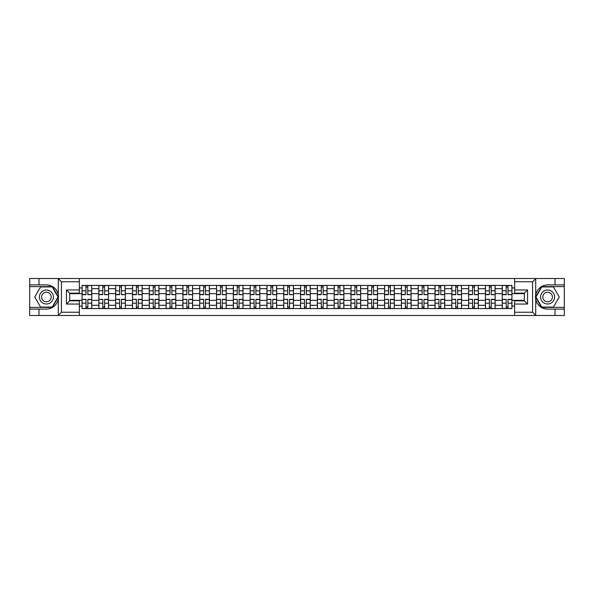 <?xml version="1.0" encoding="UTF-8"?>
<svg xmlns="http://www.w3.org/2000/svg" width="594" height="594" viewBox="0 0 594 594"><rect width="100%" height="100%" fill="white"/><g stroke="black" fill="none" stroke-linecap="round" stroke-linejoin="round"><path stroke-width="0.89" d="M79.366 315.481L514.634 315.481L514.634 300.824L524.331 300.824L524.331 293.176L514.634 293.176L514.634 278.519L79.366 278.519L79.366 293.176L69.669 293.176L69.669 300.824L79.366 300.824L79.366 315.481L58.101 315.481L61.427 312.244L79.366 312.244M58.101 315.481L29.7 315.481L29.7 309.118L38.966 309.118L38.966 315.481L61.806 315.481M61.806 278.519L29.7 278.519L29.7 307.395L52.406 307.395L58.405 297L52.406 286.605L29.7 286.605M514.634 278.519L564.3 278.519L564.3 284.882L555.034 284.882L555.034 278.519L532.194 278.519M98.871 308.583L98.871 288.706L91.758 288.706L91.758 308.583M91.758 288.706L91.758 285.417M98.871 288.706L98.871 285.417M108.568 285.417L108.568 308.583M115.674 308.583L115.674 285.417M125.371 285.417L125.371 308.583M132.484 308.583L132.484 285.417M142.181 285.417L142.181 308.583M149.287 308.583L149.287 285.417M158.984 285.417L158.984 308.583M166.097 308.583L166.097 285.417M175.794 285.417L175.794 308.583M182.907 308.583L182.907 285.417M192.605 285.417L192.605 308.583M199.71 308.583L199.71 285.417M209.407 285.417L209.407 308.583M216.52 308.583L216.52 285.417M226.217 285.417L226.217 308.583M233.323 308.583L233.323 285.417M243.02 285.417L243.02 308.583M250.133 308.583L250.133 285.417M259.83 285.417L259.83 308.583M266.944 308.583L266.944 285.417M276.641 285.417L276.641 308.583M283.746 308.583L283.746 285.417M293.443 285.417L293.443 308.583M300.557 308.583L300.557 285.417M310.254 285.417L310.254 308.583M317.359 308.583L317.359 285.417M327.056 285.417L327.056 308.583M334.17 308.583L334.17 285.417M343.867 285.417L343.867 308.583M350.98 308.583L350.98 285.417M360.677 285.417L360.677 308.583M367.783 308.583L367.783 285.417M377.48 285.417L377.48 308.583M384.593 308.583L384.593 285.417M394.29 285.417L394.29 308.583M401.396 308.583L401.396 285.417M411.093 285.417L411.093 308.583M418.206 308.583L418.206 285.417M427.903 285.417L427.903 308.583M435.016 308.583L435.016 285.417M444.713 285.417L444.713 308.583M451.819 308.583L451.819 285.417M461.516 285.417L461.516 308.583M468.629 308.583L468.629 285.417M478.326 285.417L478.326 308.583M485.432 308.583L485.432 285.417M495.129 285.417L495.129 308.583M502.242 308.583L502.242 285.417M502.242 300.341L495.129 300.341M485.432 300.341L478.326 300.341M468.629 300.341L461.516 300.341M451.819 300.341L444.713 300.341M435.016 300.341L427.903 300.341M418.206 300.341L411.093 300.341M401.396 300.341L394.29 300.341M384.593 300.341L377.48 300.341M367.783 300.341L360.677 300.341M350.98 300.341L343.867 300.341M334.17 300.341L327.056 300.341M317.359 300.341L310.254 300.341M300.557 300.341L293.443 300.341M283.746 300.341L276.641 300.341M266.944 300.341L259.83 300.341M250.133 300.341L243.02 300.341M233.323 300.341L226.217 300.341M216.52 300.341L209.407 300.341M199.71 300.341L192.605 300.341M182.907 300.341L175.794 300.341M166.097 300.341L158.984 300.341M149.287 300.341L142.181 300.341M132.484 300.341L125.371 300.341M115.674 300.341L108.568 300.341M98.871 300.341L91.758 300.341M502.242 293.659L495.129 293.659M485.432 293.659L478.326 293.659M468.629 293.659L461.516 293.659M451.819 293.659L444.713 293.659M435.016 293.659L427.903 293.659M418.206 293.659L411.093 293.659M401.396 293.659L394.29 293.659M384.593 293.659L377.48 293.659M367.783 293.659L360.677 293.659M350.98 293.659L343.867 293.659M334.17 293.659L327.056 293.659M317.359 293.659L310.254 293.659M300.557 293.659L293.443 293.659M283.746 293.659L276.641 293.659M266.944 293.659L259.83 293.659M250.133 293.659L243.02 293.659M233.323 293.659L226.217 293.659M216.52 293.659L209.407 293.659M199.71 293.659L192.605 293.659M182.907 293.659L175.794 293.659M166.097 293.659L158.984 293.659M149.287 293.659L142.181 293.659M132.484 293.659L125.371 293.659M115.674 293.659L108.568 293.659M98.871 293.659L91.758 293.659M69.669 300.341L82.061 300.341L82.061 293.659L69.669 293.659M79.366 287.949L82.061 287.949L82.061 293.659M524.331 293.659L511.939 293.659L511.939 285.417L82.061 285.417L82.061 287.949M511.939 287.949L514.634 287.949M514.634 306.051L511.939 306.051L511.939 300.341L524.331 300.341M82.061 300.341L82.061 308.583L511.939 308.583L511.939 306.051M82.061 306.051L79.366 306.051M511.939 293.659L511.939 300.341M87.823 306.964L85.996 306.964M85.996 287.036L87.823 287.036M104.633 306.964L102.799 306.964M102.799 287.036L104.633 287.036M121.443 306.964L119.609 306.964M119.609 287.036L121.443 287.036M138.246 306.964L136.412 306.964M136.412 287.036L138.246 287.036M155.056 306.964L153.222 306.964M153.222 287.036L155.056 287.036M171.859 306.964L170.032 306.964M170.032 287.036L171.859 287.036M188.669 306.964L186.835 306.964M186.835 287.036L188.669 287.036M205.479 306.964L203.645 306.964M203.645 287.036L205.479 287.036M222.282 306.964L220.448 306.964M220.448 287.036L222.282 287.036M239.092 306.964L237.258 306.964M237.258 287.036L239.092 287.036M255.895 306.964L254.069 306.964M254.069 287.036L255.895 287.036M272.705 306.964L270.871 306.964M270.871 287.036L272.705 287.036M289.516 306.964L287.682 306.964M287.682 287.036L289.516 287.036M306.318 306.964L304.484 306.964M304.484 287.036L306.318 287.036M323.129 306.964L321.295 306.964M321.295 287.036L323.129 287.036M339.931 306.964L338.105 306.964M338.105 287.036L339.931 287.036M356.742 306.964L354.908 306.964M354.908 287.036L356.742 287.036M373.552 306.964L371.718 306.964M371.718 287.036L373.552 287.036M390.355 306.964L388.521 306.964M388.521 287.036L390.355 287.036M407.165 306.964L405.331 306.964M405.331 287.036L407.165 287.036M423.968 306.964L422.141 306.964M422.141 287.036L423.968 287.036M440.778 306.964L438.944 306.964M438.944 287.036L440.778 287.036M457.588 306.964L455.754 306.964M455.754 287.036L457.588 287.036M474.391 306.964L472.557 306.964M472.557 287.036L474.391 287.036M491.201 306.964L489.367 306.964M489.367 287.036L491.201 287.036M508.004 306.964L506.177 306.964M506.177 287.036L508.004 287.036M87.823 294.453L91.706 294.683L87.823 294.683L87.823 285.528L91.706 285.528L89.546 285.528M91.706 294.453L91.706 285.528M85.996 286.924L87.823 286.924M84.266 285.528L82.113 285.528L82.113 294.683L85.996 294.683L85.996 285.528L84.43 285.528M82.113 285.528L89.39 285.528M85.996 299.547L82.113 299.317L85.996 299.317L85.996 308.472L82.113 308.472L84.266 308.472M82.113 299.547L82.113 308.472M87.823 307.076L85.996 307.076M89.546 308.472L91.706 308.472L91.706 299.317L87.823 299.317L87.823 308.472L89.39 308.472M91.706 308.472L84.43 308.472M104.633 294.453L108.509 294.683L104.633 294.683L104.633 285.528L108.509 285.528L106.356 285.528M108.509 294.453L108.509 285.528M102.799 286.924L104.633 286.924M101.077 285.528L98.923 285.528L98.923 294.683L102.799 294.683L102.799 285.528L101.24 285.528M98.923 285.528L106.192 285.528M121.443 294.453L125.319 294.683L121.443 294.683L121.443 285.528L125.319 285.528L123.166 285.528M125.319 294.453L125.319 285.528M119.609 286.924L121.443 286.924M117.887 285.528L115.726 285.528L115.726 294.683L119.609 294.683L119.609 285.528L118.043 285.528M115.726 285.528L123.003 285.528M38.966 309.118L46.399 309.118C52.658 308.65 56.623 305.398 58.294 299.346L58.294 294.654C56.623 288.602 52.658 285.35 46.399 284.882L29.7 284.882M29.7 309.118L29.7 307.395M79.366 281.756L61.427 281.756L58.101 278.519L38.966 278.519L38.966 284.882M58.101 278.519L79.366 278.519M46.399 284.882A12.118 12.118 0 0 1 58.294 299.346L58.294 315.384M69.669 293.176L66.439 289.946L79.366 289.946M79.366 304.054L66.439 304.054L69.669 300.824M535.899 278.519L532.573 281.756L514.634 281.756M555.034 284.882L547.601 284.882C541.342 285.35 537.377 288.602 535.706 294.654L535.706 299.346C537.377 305.398 541.342 308.65 547.601 309.118L564.3 309.118L564.3 286.605L541.594 286.605L535.595 297L541.594 307.395L564.3 307.395M514.634 312.244L532.573 312.244L535.899 315.481L564.3 315.481L564.3 309.118M564.3 284.882L564.3 286.605M555.034 315.481L555.034 309.118M535.899 315.481L514.634 315.481M547.601 309.118A12.118 12.118 0 0 1 535.706 294.654L535.706 278.616M524.331 300.824L527.561 304.054L514.634 304.054M514.634 289.946L527.561 289.946L524.331 293.176M39.397 297A7.002 7.002 0 0 0 46.399 304.002A7.002 7.002 0 0 0 53.401 297A7.002 7.002 0 0 0 46.399 289.998A7.002 7.002 0 0 0 39.397 297M41.602 297A4.797 4.797 0 0 0 46.399 301.797A4.797 4.797 0 0 0 51.195 297A4.797 4.797 0 0 0 46.399 292.203A4.797 4.797 0 0 0 41.602 297M52.213 286.924L58.034 297L52.213 307.076L40.585 307.076L34.764 297L40.585 286.924L52.213 286.924M540.599 297A7.002 7.002 0 0 0 547.601 304.002A7.002 7.002 0 0 0 554.603 297A7.002 7.002 0 0 0 547.601 289.998A7.002 7.002 0 0 0 540.599 297M542.805 297A4.797 4.797 0 0 0 547.601 301.797A4.797 4.797 0 0 0 552.398 297A4.797 4.797 0 0 0 547.601 292.203A4.797 4.797 0 0 0 542.805 297M553.415 286.924L559.236 297L553.415 307.076L541.787 307.076L535.966 297L541.787 286.924L553.415 286.924M102.799 299.547L98.923 299.317L102.799 299.317L102.799 308.472L98.923 308.472L101.077 308.472M98.923 299.547L98.923 308.472M104.633 307.076L102.799 307.076M106.356 308.472L108.509 308.472L108.509 299.317L104.633 299.317L104.633 308.472L106.192 308.472M108.509 308.472L101.24 308.472M119.609 299.547L115.726 299.317L119.609 299.317L119.609 308.472L115.726 308.472L117.887 308.472M115.726 299.547L115.726 308.472M121.443 307.076L119.609 307.076M123.166 308.472L125.319 308.472L125.319 299.317L121.443 299.317L121.443 308.472L123.003 308.472M125.319 308.472L118.043 308.472M138.246 294.453L142.122 294.683L138.246 294.683L138.246 285.528L142.122 285.528L139.969 285.528M142.122 294.453L142.122 285.528M136.412 286.924L138.246 286.924M134.69 285.528L132.536 285.528L132.536 294.683L136.412 294.683L136.412 285.528L134.853 285.528M132.536 285.528L139.813 285.528M155.056 294.453L158.932 294.683L155.056 294.683L155.056 285.528L158.932 285.528L156.779 285.528M158.932 294.453L158.932 285.528M153.222 286.924L155.056 286.924M151.5 285.528L149.346 285.528L149.346 294.683L153.222 294.683L153.222 285.528L151.663 285.528M149.346 285.528L156.616 285.528M171.859 294.453L175.742 294.683L171.859 294.683L171.859 285.528L175.742 285.528L173.582 285.528M175.742 294.453L175.742 285.528M170.032 286.924L171.859 286.924M168.302 285.528L166.149 285.528L166.149 294.683L170.032 294.683L170.032 285.528L168.466 285.528M166.149 285.528L173.426 285.528M136.412 299.547L132.536 299.317L136.412 299.317L136.412 308.472L132.536 308.472L134.69 308.472M132.536 299.547L132.536 308.472M138.246 307.076L136.412 307.076M139.969 308.472L142.122 308.472L142.122 299.317L138.246 299.317L138.246 308.472L139.813 308.472M142.122 308.472L134.853 308.472M153.222 299.547L149.346 299.317L153.222 299.317L153.222 308.472L149.346 308.472L151.5 308.472M149.346 299.547L149.346 308.472M155.056 307.076L153.222 307.076M156.779 308.472L158.932 308.472L158.932 299.317L155.056 299.317L155.056 308.472L156.616 308.472M158.932 308.472L151.663 308.472M170.032 299.547L166.149 299.317L170.032 299.317L170.032 308.472L166.149 308.472L168.302 308.472M166.149 299.547L166.149 308.472M171.859 307.076L170.032 307.076M173.582 308.472L175.742 308.472L175.742 299.317L171.859 299.317L171.859 308.472L173.426 308.472M175.742 308.472L168.466 308.472M188.669 294.453L192.545 294.683L188.669 294.683L188.669 285.528L192.545 285.528L190.392 285.528M192.545 294.453L192.545 285.528M186.835 286.924L188.669 286.924M185.113 285.528L182.959 285.528L182.959 294.683L186.835 294.683L186.835 285.528L185.276 285.528M182.959 285.528L190.228 285.528M186.835 299.547L182.959 299.317L186.835 299.317L186.835 308.472L182.959 308.472L185.113 308.472M182.959 299.547L182.959 308.472M188.669 307.076L186.835 307.076M190.392 308.472L192.545 308.472L192.545 299.317L188.669 299.317L188.669 308.472L190.228 308.472M192.545 308.472L185.276 308.472M205.479 294.453L209.355 294.683L205.479 294.683L205.479 285.528L209.355 285.528L207.202 285.528M209.355 294.453L209.355 285.528M203.645 286.924L205.479 286.924M201.923 285.528L199.762 285.528L199.762 294.683L203.645 294.683L203.645 285.528L202.079 285.528M199.762 285.528L207.039 285.528M203.645 299.547L199.762 299.317L203.645 299.317L203.645 308.472L199.762 308.472L201.923 308.472M199.762 299.547L199.762 308.472M205.479 307.076L203.645 307.076M207.202 308.472L209.355 308.472L209.355 299.317L205.479 299.317L205.479 308.472L207.039 308.472M209.355 308.472L202.079 308.472M222.282 294.453L226.158 294.683L222.282 294.683L222.282 285.528L226.158 285.528L224.005 285.528M226.158 294.453L226.158 285.528M220.448 286.924L222.282 286.924M218.726 285.528L216.572 285.528L216.572 294.683L220.448 294.683L220.448 285.528L218.889 285.528M216.572 285.528L223.849 285.528M220.448 299.547L216.572 299.317L220.448 299.317L220.448 308.472L216.572 308.472L218.726 308.472M216.572 299.547L216.572 308.472M222.282 307.076L220.448 307.076M224.005 308.472L226.158 308.472L226.158 299.317L222.282 299.317L222.282 308.472L223.849 308.472M226.158 308.472L218.889 308.472M239.092 294.453L242.968 294.683L239.092 294.683L239.092 285.528L242.968 285.528L240.815 285.528M242.968 294.453L242.968 285.528M237.258 286.924L239.092 286.924M235.536 285.528L233.383 285.528L233.383 294.683L237.258 294.683L237.258 285.528L235.699 285.528M233.383 285.528L240.652 285.528M237.258 299.547L233.383 299.317L237.258 299.317L237.258 308.472L233.383 308.472L235.536 308.472M233.383 299.547L233.383 308.472M239.092 307.076L237.258 307.076M240.815 308.472L242.968 308.472L242.968 299.317L239.092 299.317L239.092 308.472L240.652 308.472M242.968 308.472L235.699 308.472M255.895 294.453L259.778 294.683L255.895 294.683L255.895 285.528L259.778 285.528L257.618 285.528M259.778 294.453L259.778 285.528M254.069 286.924L255.895 286.924M252.339 285.528L250.185 285.528L250.185 294.683L254.069 294.683L254.069 285.528L252.502 285.528M250.185 285.528L257.462 285.528M272.705 294.453L276.581 294.683L272.705 294.683L272.705 285.528L276.581 285.528L274.428 285.528M276.581 294.453L276.581 285.528M270.871 286.924L272.705 286.924M269.149 285.528L266.996 285.528L266.996 294.683L270.871 294.683L270.871 285.528L269.312 285.528M266.996 285.528L274.265 285.528M289.516 294.453L293.391 294.683L289.516 294.683L289.516 285.528L293.391 285.528L291.238 285.528M293.391 294.453L293.391 285.528M287.682 286.924L289.516 286.924M285.959 285.528L283.798 285.528L283.798 294.683L287.682 294.683L287.682 285.528L286.115 285.528M283.798 285.528L291.075 285.528M306.318 294.453L310.202 294.683L306.318 294.683L306.318 285.528L310.202 285.528L308.041 285.528M310.202 294.453L310.202 285.528M304.484 286.924L306.318 286.924M302.762 285.528L300.609 285.528L300.609 294.683L304.484 294.683L304.484 285.528L302.925 285.528M300.609 285.528L307.885 285.528M323.129 294.453L327.004 294.683L323.129 294.683L323.129 285.528L327.004 285.528L324.851 285.528M327.004 294.453L327.004 285.528M321.295 286.924L323.129 286.924M319.572 285.528L317.419 285.528L317.419 294.683L321.295 294.683L321.295 285.528L319.735 285.528M317.419 285.528L324.688 285.528M339.931 294.453L343.815 294.683L339.931 294.683L339.931 285.528L343.815 285.528L341.661 285.528M343.815 294.453L343.815 285.528M338.105 286.924L339.931 286.924M336.382 285.528L334.222 285.528L334.222 294.683L338.105 294.683L338.105 285.528L336.538 285.528M334.222 285.528L341.498 285.528M254.069 299.547L250.185 299.317L254.069 299.317L254.069 308.472L250.185 308.472L252.339 308.472M250.185 299.547L250.185 308.472M255.895 307.076L254.069 307.076M257.618 308.472L259.778 308.472L259.778 299.317L255.895 299.317L255.895 308.472L257.462 308.472M259.778 308.472L252.502 308.472M270.871 299.547L266.996 299.317L270.871 299.317L270.871 308.472L266.996 308.472L269.149 308.472M266.996 299.547L266.996 308.472M272.705 307.076L270.871 307.076M274.428 308.472L276.581 308.472L276.581 299.317L272.705 299.317L272.705 308.472L274.265 308.472M276.581 308.472L269.312 308.472M287.682 299.547L283.798 299.317L287.682 299.317L287.682 308.472L283.798 308.472L285.959 308.472M283.798 299.547L283.798 308.472M289.516 307.076L287.682 307.076M291.238 308.472L293.391 308.472L293.391 299.317L289.516 299.317L289.516 308.472L291.075 308.472M293.391 308.472L286.115 308.472M304.484 299.547L300.609 299.317L304.484 299.317L304.484 308.472L300.609 308.472L302.762 308.472M300.609 299.547L300.609 308.472M306.318 307.076L304.484 307.076M308.041 308.472L310.202 308.472L310.202 299.317L306.318 299.317L306.318 308.472L307.885 308.472M310.202 308.472L302.925 308.472M321.295 299.547L317.419 299.317L321.295 299.317L321.295 308.472L317.419 308.472L319.572 308.472M317.419 299.547L317.419 308.472M323.129 307.076L321.295 307.076M324.851 308.472L327.004 308.472L327.004 299.317L323.129 299.317L323.129 308.472L324.688 308.472M327.004 308.472L319.735 308.472M338.105 299.547L334.222 299.317L338.105 299.317L338.105 308.472L334.222 308.472L336.382 308.472M334.222 299.547L334.222 308.472M339.931 307.076L338.105 307.076M341.661 308.472L343.815 308.472L343.815 299.317L339.931 299.317L339.931 308.472L341.498 308.472M343.815 308.472L336.538 308.472M356.742 294.453L360.617 294.683L356.742 294.683L356.742 285.528L360.617 285.528L358.464 285.528M360.617 294.453L360.617 285.528M354.908 286.924L356.742 286.924M353.185 285.528L351.032 285.528L351.032 294.683L354.908 294.683L354.908 285.528L353.348 285.528M351.032 285.528L358.301 285.528M354.908 299.547L351.032 299.317L354.908 299.317L354.908 308.472L351.032 308.472L353.185 308.472M351.032 299.547L351.032 308.472M356.742 307.076L354.908 307.076M358.464 308.472L360.617 308.472L360.617 299.317L356.742 299.317L356.742 308.472L358.301 308.472M360.617 308.472L353.348 308.472M373.552 294.453L377.428 294.683L373.552 294.683L373.552 285.528L377.428 285.528L375.274 285.528M377.428 294.453L377.428 285.528M371.718 286.924L373.552 286.924M369.995 285.528L367.842 285.528L367.842 294.683L371.718 294.683L371.718 285.528L370.151 285.528M367.842 285.528L375.111 285.528M371.718 299.547L367.842 299.317L371.718 299.317L371.718 308.472L367.842 308.472L369.995 308.472M367.842 299.547L367.842 308.472M373.552 307.076L371.718 307.076M375.274 308.472L377.428 308.472L377.428 299.317L373.552 299.317L373.552 308.472L375.111 308.472M377.428 308.472L370.151 308.472M390.355 294.453L394.238 294.683L390.355 294.683L390.355 285.528L394.238 285.528L392.077 285.528M394.238 294.453L394.238 285.528M388.521 286.924L390.355 286.924M386.798 285.528L384.645 285.528L384.645 294.683L388.521 294.683L388.521 285.528L386.961 285.528M384.645 285.528L391.921 285.528M388.521 299.547L384.645 299.317L388.521 299.317L388.521 308.472L384.645 308.472L386.798 308.472M384.645 299.547L384.645 308.472M390.355 307.076L388.521 307.076M392.077 308.472L394.238 308.472L394.238 299.317L390.355 299.317L390.355 308.472L391.921 308.472M394.238 308.472L386.961 308.472M407.165 294.453L411.041 294.683L407.165 294.683L407.165 285.528L411.041 285.528L408.887 285.528M411.041 294.453L411.041 285.528M405.331 286.924L407.165 286.924M403.608 285.528L401.455 285.528L401.455 294.683L405.331 294.683L405.331 285.528L403.772 285.528M401.455 285.528L408.724 285.528M405.331 299.547L401.455 299.317L405.331 299.317L405.331 308.472L401.455 308.472L403.608 308.472M401.455 299.547L401.455 308.472M407.165 307.076L405.331 307.076M408.887 308.472L411.041 308.472L411.041 299.317L407.165 299.317L407.165 308.472L408.724 308.472M411.041 308.472L403.772 308.472M423.968 294.453L427.851 294.683L423.968 294.683L423.968 285.528L427.851 285.528L425.698 285.528M427.851 294.453L427.851 285.528M422.141 286.924L423.968 286.924M420.418 285.528L418.258 285.528L418.258 294.683L422.141 294.683L422.141 285.528L420.574 285.528M418.258 285.528L425.534 285.528M422.141 299.547L418.258 299.317L422.141 299.317L422.141 308.472L418.258 308.472L420.418 308.472M418.258 299.547L418.258 308.472M423.968 307.076L422.141 307.076M425.698 308.472L427.851 308.472L427.851 299.317L423.968 299.317L423.968 308.472L425.534 308.472M427.851 308.472L420.574 308.472M440.778 294.453L444.654 294.683L440.778 294.683L440.778 285.528L444.654 285.528L442.5 285.528M444.654 294.453L444.654 285.528M438.944 286.924L440.778 286.924M437.221 285.528L435.068 285.528L435.068 294.683L438.944 294.683L438.944 285.528L437.384 285.528M435.068 285.528L442.337 285.528M438.944 299.547L435.068 299.317L438.944 299.317L438.944 308.472L435.068 308.472L437.221 308.472M435.068 299.547L435.068 308.472M440.778 307.076L438.944 307.076M442.5 308.472L444.654 308.472L444.654 299.317L440.778 299.317L440.778 308.472L442.337 308.472M444.654 308.472L437.384 308.472M457.588 294.453L461.464 294.683L457.588 294.683L457.588 285.528L461.464 285.528L459.311 285.528M461.464 294.453L461.464 285.528M455.754 286.924L457.588 286.924M454.031 285.528L451.878 285.528L451.878 294.683L455.754 294.683L455.754 285.528L454.187 285.528M451.878 285.528L459.147 285.528M455.754 299.547L451.878 299.317L455.754 299.317L455.754 308.472L451.878 308.472L454.031 308.472M451.878 299.547L451.878 308.472M457.588 307.076L455.754 307.076M459.311 308.472L461.464 308.472L461.464 299.317L457.588 299.317L457.588 308.472L459.147 308.472M461.464 308.472L454.187 308.472M474.391 294.453L478.274 294.683L474.391 294.683L474.391 285.528L478.274 285.528L476.113 285.528M478.274 294.453L478.274 285.528M472.557 286.924L474.391 286.924M470.834 285.528L468.681 285.528L468.681 294.683L472.557 294.683L472.557 285.528L470.997 285.528M468.681 285.528L475.957 285.528M472.557 299.547L468.681 299.317L472.557 299.317L472.557 308.472L468.681 308.472L470.834 308.472M468.681 299.547L468.681 308.472M474.391 307.076L472.557 307.076M476.113 308.472L478.274 308.472L478.274 299.317L474.391 299.317L474.391 308.472L475.957 308.472M478.274 308.472L470.997 308.472M491.201 294.453L495.077 294.683L491.201 294.683L491.201 285.528L495.077 285.528L492.923 285.528M495.077 294.453L495.077 285.528M489.367 286.924L491.201 286.924M487.644 285.528L485.491 285.528L485.491 294.683L489.367 294.683L489.367 285.528L487.808 285.528M485.491 285.528L492.76 285.528M489.367 299.547L485.491 299.317L489.367 299.317L489.367 308.472L485.491 308.472L487.644 308.472M485.491 299.547L485.491 308.472M491.201 307.076L489.367 307.076M492.923 308.472L495.077 308.472L495.077 299.317L491.201 299.317L491.201 308.472L492.76 308.472M495.077 308.472L487.808 308.472M508.004 294.453L511.887 294.683L508.004 294.683L508.004 285.528L511.887 285.528L509.734 285.528M511.887 294.453L511.887 285.528M506.177 286.924L508.004 286.924M504.454 285.528L502.294 285.528L502.294 294.683L506.177 294.683L506.177 285.528L504.61 285.528M502.294 285.528L509.57 285.528M506.177 299.547L502.294 299.317L506.177 299.317L506.177 308.472L502.294 308.472L504.454 308.472M502.294 299.547L502.294 308.472M508.004 307.076L506.177 307.076M509.734 308.472L511.887 308.472L511.887 299.317L508.004 299.317L508.004 308.472L509.57 308.472M511.887 308.472L504.61 308.472M485.432 288.706L478.326 288.706M468.629 288.706L461.516 288.706M451.819 288.706L444.713 288.706M435.016 288.706L427.903 288.706M418.206 288.706L411.093 288.706M401.396 288.706L394.29 288.706M384.593 288.706L377.48 288.706M367.783 288.706L360.677 288.706M350.98 288.706L343.867 288.706M334.17 288.706L327.056 288.706M317.359 288.706L310.254 288.706M300.557 288.706L293.443 288.706M283.746 288.706L276.641 288.706M266.944 288.706L259.83 288.706M250.133 288.706L243.02 288.706M233.323 288.706L226.217 288.706M216.52 288.706L209.407 288.706M199.71 288.706L192.605 288.706M182.907 288.706L175.794 288.706M166.097 288.706L158.984 288.706M149.287 288.706L142.181 288.706M132.484 288.706L125.371 288.706M115.674 288.706L108.568 288.706M502.242 288.706L495.129 288.706M485.432 305.294L478.326 305.294M468.629 305.294L461.516 305.294M451.819 305.294L444.713 305.294M435.016 305.294L427.903 305.294M418.206 305.294L411.093 305.294M401.396 305.294L394.29 305.294M384.593 305.294L377.48 305.294M367.783 305.294L360.677 305.294M350.98 305.294L343.867 305.294M334.17 305.294L327.056 305.294M317.359 305.294L310.254 305.294M300.557 305.294L293.443 305.294M283.746 305.294L276.641 305.294M266.944 305.294L259.83 305.294M250.133 305.294L243.02 305.294M233.323 305.294L226.217 305.294M216.52 305.294L209.407 305.294M199.71 305.294L192.605 305.294M182.907 305.294L175.794 305.294M166.097 305.294L158.984 305.294M149.287 305.294L142.181 305.294M132.484 305.294L125.371 305.294M115.674 305.294L108.568 305.294M98.871 305.294L91.758 305.294M502.242 305.294L495.129 305.294M87.823 290.815L91.706 290.815M82.113 294.453L85.996 294.453M82.113 290.815L85.996 290.815M85.996 303.185L82.113 303.185M91.706 299.547L87.823 299.547M91.706 303.185L87.823 303.185M104.633 290.815L108.509 290.815M98.923 294.453L102.799 294.453M98.923 290.815L102.799 290.815M121.443 290.815L125.319 290.815M115.726 294.453L119.609 294.453M115.726 290.815L119.609 290.815M58.294 294.654L58.294 278.616M61.427 281.756L61.427 312.244M66.439 304.054L66.439 289.946M535.706 299.346L535.706 315.384M532.573 312.244L532.573 281.756M527.561 289.946L527.561 304.054M102.799 303.185L98.923 303.185M108.509 299.547L104.633 299.547M108.509 303.185L104.633 303.185M119.609 303.185L115.726 303.185M125.319 299.547L121.443 299.547M125.319 303.185L121.443 303.185M138.246 290.815L142.122 290.815M132.536 294.453L136.412 294.453M132.536 290.815L136.412 290.815M155.056 290.815L158.932 290.815M149.346 294.453L153.222 294.453M149.346 290.815L153.222 290.815M171.859 290.815L175.742 290.815M166.149 294.453L170.032 294.453M166.149 290.815L170.032 290.815M136.412 303.185L132.536 303.185M142.122 299.547L138.246 299.547M142.122 303.185L138.246 303.185M153.222 303.185L149.346 303.185M158.932 299.547L155.056 299.547M158.932 303.185L155.056 303.185M170.032 303.185L166.149 303.185M175.742 299.547L171.859 299.547M175.742 303.185L171.859 303.185M188.669 290.815L192.545 290.815M182.959 294.453L186.835 294.453M182.959 290.815L186.835 290.815M186.835 303.185L182.959 303.185M192.545 299.547L188.669 299.547M192.545 303.185L188.669 303.185M205.479 290.815L209.355 290.815M199.762 294.453L203.645 294.453M199.762 290.815L203.645 290.815M203.645 303.185L199.762 303.185M209.355 299.547L205.479 299.547M209.355 303.185L205.479 303.185M222.282 290.815L226.158 290.815M216.572 294.453L220.448 294.453M216.572 290.815L220.448 290.815M220.448 303.185L216.572 303.185M226.158 299.547L222.282 299.547M226.158 303.185L222.282 303.185M239.092 290.815L242.968 290.815M233.383 294.453L237.258 294.453M233.383 290.815L237.258 290.815M237.258 303.185L233.383 303.185M242.968 299.547L239.092 299.547M242.968 303.185L239.092 303.185M255.895 290.815L259.778 290.815M250.185 294.453L254.069 294.453M250.185 290.815L254.069 290.815M272.705 290.815L276.581 290.815M266.996 294.453L270.871 294.453M266.996 290.815L270.871 290.815M289.516 290.815L293.391 290.815M283.798 294.453L287.682 294.453M283.798 290.815L287.682 290.815M306.318 290.815L310.202 290.815M300.609 294.453L304.484 294.453M300.609 290.815L304.484 290.815M323.129 290.815L327.004 290.815M317.419 294.453L321.295 294.453M317.419 290.815L321.295 290.815M339.931 290.815L343.815 290.815M334.222 294.453L338.105 294.453M334.222 290.815L338.105 290.815M254.069 303.185L250.185 303.185M259.778 299.547L255.895 299.547M259.778 303.185L255.895 303.185M270.871 303.185L266.996 303.185M276.581 299.547L272.705 299.547M276.581 303.185L272.705 303.185M287.682 303.185L283.798 303.185M293.391 299.547L289.516 299.547M293.391 303.185L289.516 303.185M304.484 303.185L300.609 303.185M310.202 299.547L306.318 299.547M310.202 303.185L306.318 303.185M321.295 303.185L317.419 303.185M327.004 299.547L323.129 299.547M327.004 303.185L323.129 303.185M338.105 303.185L334.222 303.185M343.815 299.547L339.931 299.547M343.815 303.185L339.931 303.185M356.742 290.815L360.617 290.815M351.032 294.453L354.908 294.453M351.032 290.815L354.908 290.815M354.908 303.185L351.032 303.185M360.617 299.547L356.742 299.547M360.617 303.185L356.742 303.185M373.552 290.815L377.428 290.815M367.842 294.453L371.718 294.453M367.842 290.815L371.718 290.815M371.718 303.185L367.842 303.185M377.428 299.547L373.552 299.547M377.428 303.185L373.552 303.185M390.355 290.815L394.238 290.815M384.645 294.453L388.521 294.453M384.645 290.815L388.521 290.815M388.521 303.185L384.645 303.185M394.238 299.547L390.355 299.547M394.238 303.185L390.355 303.185M407.165 290.815L411.041 290.815M401.455 294.453L405.331 294.453M401.455 290.815L405.331 290.815M405.331 303.185L401.455 303.185M411.041 299.547L407.165 299.547M411.041 303.185L407.165 303.185M423.968 290.815L427.851 290.815M418.258 294.453L422.141 294.453M418.258 290.815L422.141 290.815M422.141 303.185L418.258 303.185M427.851 299.547L423.968 299.547M427.851 303.185L423.968 303.185M440.778 290.815L444.654 290.815M435.068 294.453L438.944 294.453M435.068 290.815L438.944 290.815M438.944 303.185L435.068 303.185M444.654 299.547L440.778 299.547M444.654 303.185L440.778 303.185M457.588 290.815L461.464 290.815M451.878 294.453L455.754 294.453M451.878 290.815L455.754 290.815M455.754 303.185L451.878 303.185M461.464 299.547L457.588 299.547M461.464 303.185L457.588 303.185M474.391 290.815L478.274 290.815M468.681 294.453L472.557 294.453M468.681 290.815L472.557 290.815M472.557 303.185L468.681 303.185M478.274 299.547L474.391 299.547M478.274 303.185L474.391 303.185M491.201 290.815L495.077 290.815M485.491 294.453L489.367 294.453M485.491 290.815L489.367 290.815M489.367 303.185L485.491 303.185M495.077 299.547L491.201 299.547M495.077 303.185L491.201 303.185M508.004 290.815L511.887 290.815M502.294 294.453L506.177 294.453M502.294 290.815L506.177 290.815M506.177 303.185L502.294 303.185M511.887 299.547L508.004 299.547M511.887 303.185L508.004 303.185"/></g></svg>
